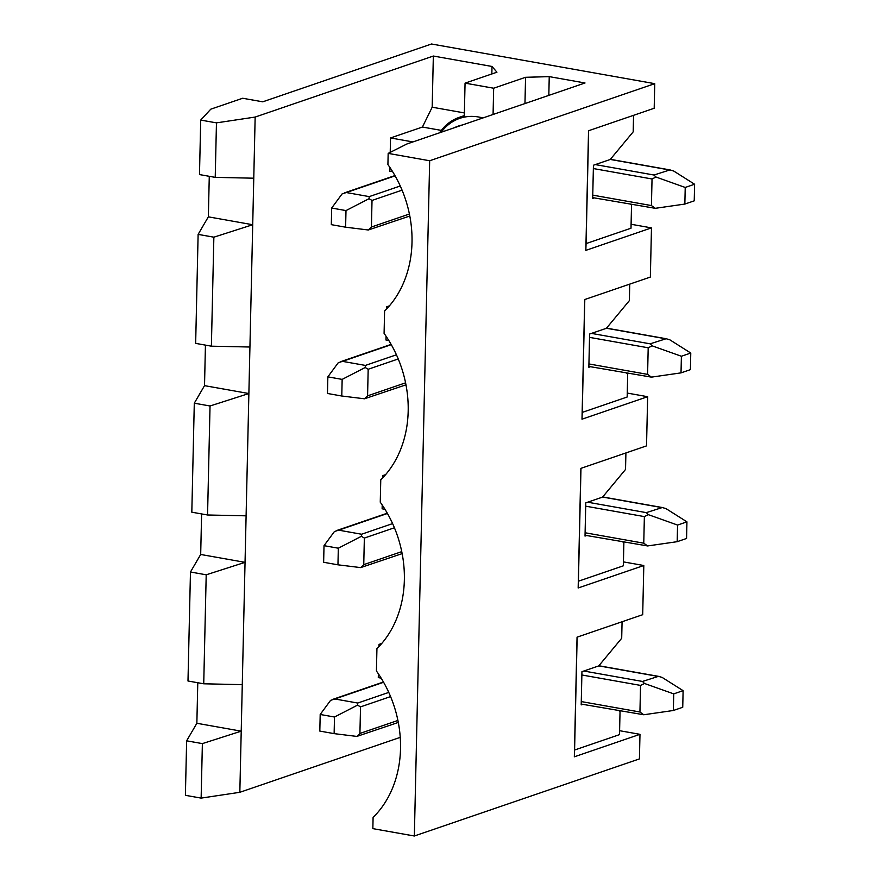 <?xml version="1.0" encoding="UTF-8"?>
<svg xmlns="http://www.w3.org/2000/svg" width="880" height="880" viewBox="0 0 880 880"><rect width="100%" height="100%" fill="white"/><g stroke="black" fill="none" stroke-linecap="round" stroke-linejoin="round"><path stroke-width="1.32" d="M619.597 730.697L639.98 734.327L639.419 758.912L414.348 836L372.845 828.63L373.098 817.432A107.701 87.791 -108.9 0 0 376.42 671L376.937 648.626A107.701 87.791 -108.9 0 0 380.259 502.194L380.765 479.82A107.701 87.791 -108.9 0 0 384.087 333.388L384.593 311.003A107.701 87.791 -108.9 0 0 387.915 164.571L388.168 153.384L406.835 144.012L585.024 82.984L549.241 76.626L525.558 77.297L493.669 88.22L493.075 114.477M414.348 836L429.671 160.754L654.742 83.666L431.519 44L262.713 101.816L242.682 98.252L210.793 109.175L200.717 120.076L199.485 174.57L215.226 177.364L216.458 122.87L200.717 120.076M654.742 83.666L654.192 108.262L588.544 130.746L585.827 250.371L651.475 227.887L650.353 277.068L584.705 299.552L581.999 419.188L647.647 396.704L646.525 445.885L580.877 468.369L578.16 587.994L643.808 565.51L642.697 614.691L577.049 637.175L574.332 756.811L639.98 734.327M631.092 224.268L651.475 227.887M627.264 393.074L647.647 396.704M623.436 561.891L643.808 565.51M190.465 572L187.99 680.999L203.731 683.793L206.206 574.805L190.465 572L200.684 554.466L201.608 513.931M201.135 798.105L202.378 743.611L186.637 740.817L185.394 795.311L201.135 798.105L239.833 792.297L241.219 731.159L196.856 723.272L186.637 740.817M206.206 574.805L245.047 562.342L242.275 684.64L203.731 683.793M202.378 743.611L241.219 731.159L242.275 684.64M378.378 673.816L378.29 677.611L381.15 678.128M439.538 132.814A55.792 45.474 71.1 0 1 459.371 117.304A55.792 45.474 71.1 0 1 464.31 115.984L465.058 83.138L493.669 88.22M390.214 152.361L390.533 137.951L412.918 141.933M392.645 171.699L389.785 171.182L389.873 167.387M386.661 308.902L386.705 306.768L388.355 307.054M388.817 340.505L385.957 339.999L386.034 336.204M382.833 477.719L382.877 475.574L384.527 475.871M384.989 509.311L382.118 508.805L382.206 505.01M378.994 646.525L379.049 644.391L380.688 644.677M400.246 737.363L239.833 792.297M622.072 621.753L621.698 638.264L598.741 665.907L581.944 671.66L581.196 704.891L582.802 704.341M194.293 403.194L191.818 512.193L207.559 514.987L210.034 405.988L194.293 403.194L204.523 385.649L205.436 345.114M210.034 405.988L248.875 393.536L246.103 515.823L207.559 514.987M625.911 452.947L625.526 469.458L602.569 497.101L585.772 502.854L585.024 536.085L586.63 535.535M198.121 234.388L195.657 343.376L211.387 346.181L213.862 237.182L198.121 234.388L208.351 216.843L209.275 176.308M213.862 237.182L252.714 224.73L249.931 347.017L211.387 346.181M629.739 284.13L629.365 300.641L606.397 328.295L589.611 334.037L588.852 367.268L590.458 366.718M465.058 83.138L496.936 72.215L492.008 66.462L433.345 56.034L255.156 117.062L253.77 178.2L215.226 177.364M255.156 117.062L216.458 122.87M633.567 115.324L633.193 131.835L610.236 159.478L593.439 165.231L592.68 198.462L594.297 197.912M429.671 160.754L388.168 153.384M196.856 723.272L197.78 682.737M381.755 643.456L379.049 644.391M385.583 474.65L382.877 475.574M389.422 305.833L386.705 306.768M433.345 56.034L432.179 107.206L422.422 127.039L390.533 137.951M208.351 216.843L252.714 224.73L253.77 178.2M249.931 347.017L248.875 393.536L204.523 385.649M246.103 515.823L245.047 562.342L200.684 554.466M524.964 103.554L525.558 77.297M549.241 76.626L548.823 95.381M441.298 130.383L422.422 127.039M432.179 107.206L464.376 112.926M491.843 73.964L492.008 66.462M585.827 250.371L586.08 243.584L631.004 228.206L631.532 204.941L630.443 204.336M588.643 130.713L586.08 243.584M581.999 419.188L582.241 412.401L627.176 397.012L627.704 373.747L626.615 373.142M584.804 299.519L582.241 412.401M578.16 587.994L578.413 581.207L623.348 565.818L623.876 542.564L622.787 541.959M580.976 468.336L578.413 581.207M574.332 756.811L574.585 750.024L619.509 734.635L620.037 711.37L618.959 710.765M577.148 637.142L574.585 750.024M331.683 208.043L331.309 224.653L345.609 227.194L345.994 210.584L331.683 208.043L342.089 193.908L346.335 192.544L369.226 196.614L369.028 198.704L345.994 210.584M369.028 198.704L372.02 200.442L371.415 227.029L368.324 229.988L345.609 227.194M684.849 204.061L655.281 208.318L651.431 205.568L652.036 178.981L655.985 177.034L653.983 175.021L669.966 169.906L673.64 170.995L694.606 184.239L685.223 187.451L684.849 204.061L694.232 200.849L694.606 184.239M685.223 187.451L655.985 177.034M655.281 208.318L592.702 197.626M409.805 216.007L368.324 229.988M327.855 376.849L327.47 393.47L341.781 396.011L342.155 379.39L327.855 376.849L338.261 362.725L342.507 361.361L365.398 365.42L365.2 367.51L342.155 379.39M365.2 367.51L368.181 369.259L367.576 395.846L364.496 398.794L341.781 396.011M681.021 372.867L651.442 377.135L647.592 374.374L648.197 347.787L652.157 345.851L650.155 343.827L666.138 338.723L669.812 339.801L690.778 353.045L681.395 356.257L681.021 372.867L690.393 369.655L690.778 353.045M681.395 356.257L652.157 345.851M651.442 377.135L588.874 366.443M405.966 384.824L364.496 398.794M324.016 545.666L323.642 562.276L337.953 564.817L338.327 548.207L324.016 545.666L334.433 531.531L338.668 530.167L361.57 534.237L361.372 536.316L338.327 548.207M361.372 536.316L364.353 538.065L363.748 564.652L360.657 567.6L337.953 564.817M677.182 541.684L647.614 545.941L643.764 543.191L644.369 516.604L648.329 514.657L646.316 512.633L662.31 507.529L665.984 508.607L686.939 521.851L677.567 525.063L677.182 541.684L686.565 538.472L686.939 521.851M677.567 525.063L648.329 514.657M647.614 545.941L585.046 535.249M402.138 553.63L360.657 567.6M320.188 714.472L319.814 731.082L334.125 733.634L334.499 717.013L320.188 714.472L330.594 700.348L334.84 698.973L357.731 703.043L357.544 705.133L334.499 717.013M357.544 705.133L360.525 706.882L359.92 733.458L356.829 736.417L334.125 733.634M673.354 710.49L643.786 714.758L639.936 711.997L640.541 685.41L644.49 683.474L642.488 681.45L658.482 676.346L662.156 677.424L683.111 690.668L673.728 693.88L673.354 710.49L682.737 707.278L683.111 690.668M673.728 693.88L644.49 683.474M643.786 714.758L581.207 704.066M398.31 722.447L356.829 736.417M441.232 132.231A54.67 44.561 71.1 0 1 478.654 117.007A54.67 44.561 71.1 0 1 482.856 117.975M462.44 124.971A47.828 38.984 -108.9 0 0 456.533 126.753L453.046 128.183M372.02 200.442L402.072 190.146M371.415 227.029L409.409 214.016M593.362 168.553L652.036 178.981M592.757 195.14L651.431 205.568M369.226 196.614L400.268 185.988M595.309 164.593L653.983 175.021M668.987 169.873L610.269 159.445M395.098 175.846L346.335 192.544M368.181 369.259L398.244 358.963M367.576 395.846L405.581 382.833M589.534 337.37L648.197 347.787M588.929 363.946L647.592 374.374M365.398 365.42L396.429 354.794M591.481 333.399L650.155 343.827M665.159 338.69L606.43 328.251M391.27 344.652L342.507 361.361M364.353 538.065L394.416 527.769M363.748 564.652L401.742 551.639M585.706 506.176L644.369 516.604M585.101 532.763L643.764 543.191M361.57 534.237L392.601 523.611M587.653 502.205L646.316 512.633M661.331 507.496L602.602 497.057M387.442 513.469L338.668 530.167M360.525 706.882L390.577 696.586M359.92 733.458L397.914 720.445M581.867 674.982L640.541 685.41M581.262 701.569L639.936 711.997M357.731 703.043L388.773 692.417M583.825 671.022L642.488 681.45M657.492 676.313L598.774 665.874M383.603 682.275L334.84 698.973M464.321 115.61L459.371 117.304M394.944 175.571L344.487 192.863M669.966 169.906L610.368 159.324M391.116 344.388L340.659 361.669M666.138 338.723L606.54 328.13M387.288 513.194L336.82 530.475M662.31 507.529L602.701 496.936M383.449 682.011L332.992 699.292M658.482 676.346L598.873 665.753"/></g></svg>
